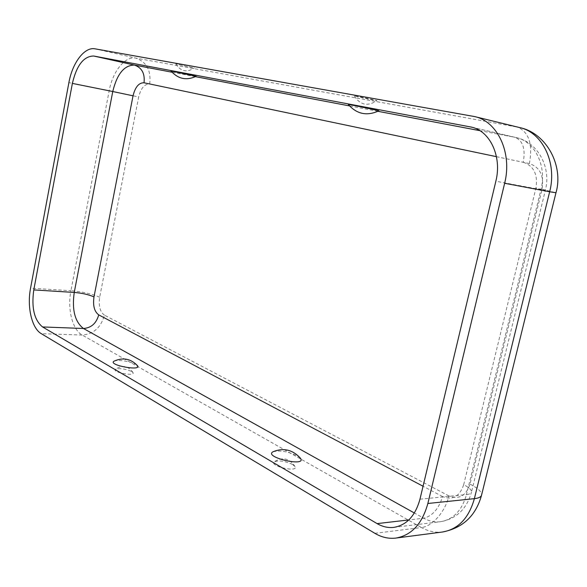 <?xml version="1.0" encoding="UTF-8"?>
<svg xmlns="http://www.w3.org/2000/svg" width="587" height="587" viewBox="0 0 587 587"><rect width="100%" height="100%" fill="white"/><g stroke="black" fill="none" stroke-linecap="round" stroke-linejoin="round"><path stroke-width="0.44" stroke-dasharray="2.94 2.2" d="M114.098 361.137C117.151 359.347 130.864 361.401 135.788 364.366L137.329 365.51M300.228 457.985L297.315 455.798C287.813 451.432 279.698 450.09 272.977 451.785M378.82 110.855L348.304 104.471M192.595 67.644L175.777 63.932L192.595 67.644M131.693 371.49L133.022 372.613C135.524 376.627 112.066 372.349 115.309 369.37C119.521 368.005 124.98 368.709 131.693 371.49M170.956 70.968L196.102 76.303M292.583 464.471C284.842 460.964 278.693 460.091 274.136 461.837C269.213 466.107 298.519 472.792 295.063 466.614L292.583 464.471M373.53 100.201L354.328 95.96C353.888 95.446 378.226 100.531 376.898 100.685L373.53 100.201M463.693 484.686L535.938 188.082L545.316 190.445L471.508 492.023C471.64 489.903 469.035 487.459 463.693 484.686C459.628 496.543 452.584 500.498 442.569 496.551C438.834 508.768 432.546 515.988 423.711 518.204L408.831 519.928M393.774 527.383L440.411 521.74C453.267 519.583 461.954 510.529 466.474 494.584C469.563 494.254 471.244 493.396 471.508 492.023C466.819 508.951 456.459 518.857 440.411 521.74C434.696 522.379 429.134 521.197 423.711 518.204L414.363 512.994M519.59 127.555L517.448 127.1C528.953 132.031 532.923 144.197 529.371 163.59C539.923 167.17 544.156 175.726 542.072 189.241L470.026 484.121C465.968 495.905 458.931 499.838 448.916 495.92C445.364 511.446 432.509 526.422 421.473 527.522L82.195 335.038C72.377 329.799 67.241 308.894 70.924 290.712L30.561 288.188M448.916 495.92L104.435 315.146C100.957 327.524 93.546 334.157 82.195 335.038L41.295 333.673M496.441 156.67L523.237 162.291C525.651 148.937 522.907 140.616 514.997 137.329L516.2 137.585C538.11 142.223 551.464 167.677 545.316 190.445L495.846 181.244M419.962 499.199L466.474 494.584L540.913 189.762C547.113 166.136 534.926 141.335 516.2 137.585L471.229 127.071M542.072 189.241L555.97 192.771M104.435 315.146C100.039 311.902 98.447 305.937 99.665 297.264L138.693 96.95L68.892 82.606M529.371 163.59L149.707 83.985C144.563 83.853 140.895 88.175 138.693 96.95M99.665 297.264C92.071 293.896 82.488 291.71 70.924 290.712L109.189 90.699C112.631 71.504 125.06 55.831 135.824 58.106L95.057 48.838M149.707 83.985C151.248 70.609 146.625 61.98 135.824 58.106L517.448 127.1L472.52 116.131M472.425 127.379L514.997 137.329L479.858 130.659M377.955 111.31L349.456 105.902M195.449 76.655L171.969 72.201M374.844 533.304L421.473 527.522C428.312 531.367 435.349 532.857 442.583 531.991M470.026 484.121C477.935 488.193 481.802 491.796 481.619 494.929L481.523 495.318M442.569 496.551L423.051 486.241M523.237 162.291C533.796 165.879 538.03 174.478 535.938 188.082M175.777 63.932C180.73 71.511 186.93 72.832 194.37 67.901M133.014 372.606C128.23 365.789 122.331 364.718 115.309 369.37M295.063 466.606C289.523 458.242 282.545 456.649 274.136 461.837M354.321 95.96C360.161 105.095 367.689 106.665 376.905 100.678"/><path stroke-width="0.88" d="M377.111 523.611L42.565 326.944C34.244 320.098 31.316 307.757 33.782 289.934L72.377 83.405C76.648 65.267 83.758 56.139 93.7 56.022L471.229 127.071C490.006 130.791 502.178 156.553 495.846 181.244L419.962 499.199C415.369 515.804 406.644 525.196 393.774 527.383C388.066 528.014 382.511 526.759 377.111 523.611L408.831 519.928M113.951 361.218C122.815 357.175 130.608 358.606 137.329 365.503C142.795 371.571 107.458 365.099 113.951 361.218L114.098 361.137M272.977 451.785C263.02 457.273 308.102 467.546 300.228 457.985C292.473 449.627 283.389 447.565 272.977 451.785M348.304 104.471L348.289 104.457C347.592 103.906 380.625 110.833 378.82 110.855C366.941 116.292 356.764 114.157 348.289 104.457M41.295 333.673C31.764 328.309 26.885 306.862 30.561 288.188L68.892 82.606C72.348 62.868 84.55 46.63 95.057 48.838L474.663 116.586C497.549 121.333 512.436 152.936 504.637 183.276L427.864 503.485C422.222 523.773 411.575 535.307 395.909 538.074C388.667 538.932 381.645 537.347 374.844 533.304L41.295 333.673M196.102 76.303L170.956 70.968C178.096 79.018 186.483 80.793 196.102 76.303M414.363 512.994L83.464 328.493L42.565 326.944M496.441 156.67L144.02 82.782C145.062 73.588 141.878 67.688 134.474 65.084L93.7 56.022M171.969 72.201L134.474 65.084C124.29 65.084 117.048 73.896 112.763 91.521L72.377 83.405M481.523 495.318C475.822 515.775 462.842 527.999 442.583 531.991C458.242 529.254 468.837 518.145 474.384 498.657L549.659 191.766L555.977 192.741C563.799 165.923 546.644 133.058 519.59 127.555C542.403 132.324 557.305 162.753 549.659 191.766L504.637 183.276M479.858 130.659L377.955 111.31M349.456 105.902L195.449 76.655M555.97 192.771L481.619 494.929C481.237 496.918 478.823 498.158 474.384 498.657L427.864 503.485M423.051 486.241L98.726 314.874C96.334 323.386 91.242 327.92 83.464 328.493C74.879 321.808 71.805 309.782 74.241 292.429L112.763 91.521L133.036 95.813L93.986 296.927C88.784 294.608 82.202 293.111 74.241 292.429L33.782 289.934M472.425 127.379L470.018 126.814M98.726 314.874C94.353 311.616 92.768 305.636 93.986 296.927M144.02 82.782C138.899 82.657 135.237 87.001 133.036 95.813M519.59 127.555L474.663 116.586M442.583 531.991L395.909 538.074"/></g></svg>
